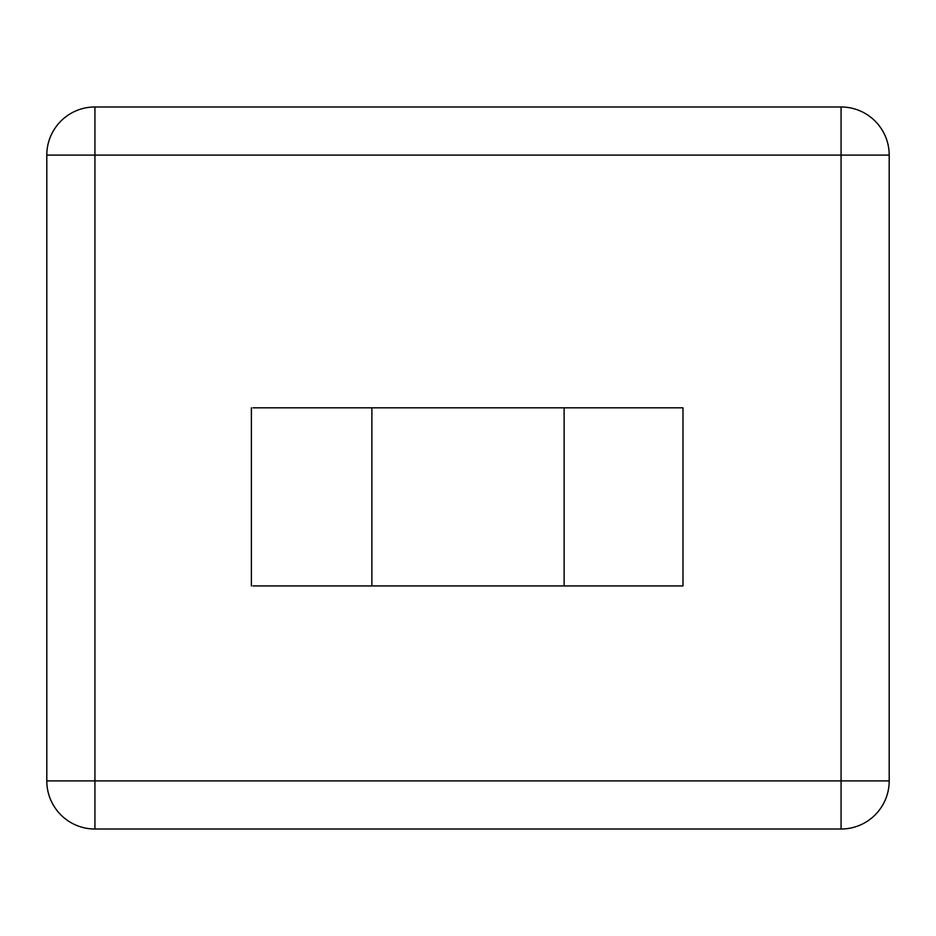 <?xml version="1.0" encoding="UTF-8"?>
<svg xmlns="http://www.w3.org/2000/svg" width="936" height="936" viewBox="0 0 936 936"><rect width="100%" height="100%" fill="white"/><g stroke="black" fill="none" stroke-linecap="round" stroke-linejoin="round"><path stroke-width="1.4" d="M251.386 585.936L251.386 407.827M253.012 407.827L682.987 407.827L682.987 585.936L564.115 585.936L564.115 407.827M253.012 585.936L564.115 585.936M841.066 829.027L94.934 829.027L94.934 780.893L841.066 780.893L841.066 155.107L94.934 155.107L94.934 780.893L46.8 780.893L46.8 155.107A48.134 48.134 0 0 1 94.934 106.973L841.066 106.973A48.134 48.134 0 0 1 889.2 155.107L889.2 780.893A48.134 48.134 0 0 1 841.066 829.027A48.134 48.134 0 0 0 889.2 780.893L841.066 780.893L841.066 829.027M46.8 780.893A48.134 48.134 0 0 0 94.934 829.027A48.134 48.134 0 0 1 46.8 780.893M371.885 585.936L371.885 407.827M841.066 155.107L889.2 155.107A48.134 48.134 0 0 0 841.066 106.973L841.066 155.107M46.8 155.107L94.934 155.107L94.934 106.973"/></g></svg>
